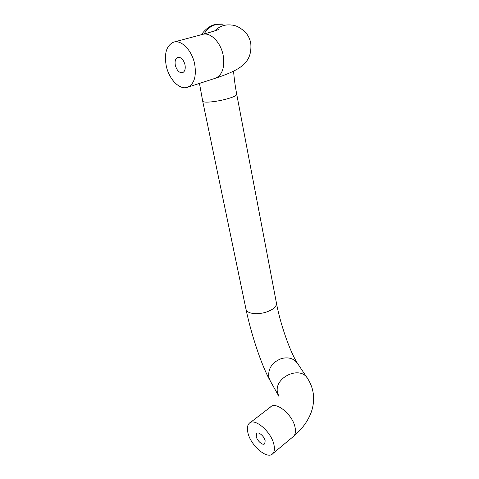 <?xml version="1.0" encoding="UTF-8"?>
<svg xmlns="http://www.w3.org/2000/svg" width="479" height="479" viewBox="0 0 479 479"><rect width="100%" height="100%" fill="white"/><g stroke="black" fill="none" stroke-linecap="round" stroke-linejoin="round"><path stroke-width="0.72" d="M184.996 64.731C183.457 59.474 181.056 57.007 177.799 57.336C175.44 58.462 174.619 61.132 175.338 65.36C176.901 70.617 179.314 73.053 182.589 72.664C184.876 71.551 185.678 68.904 184.996 64.731M265.162 440.812C264.372 436.369 258.426 431.274 256.678 433.489L256.247 436.441C257.043 440.854 262.965 445.961 264.737 443.716L265.162 440.812M247.811 432.303C250.182 445.183 267.533 460.271 272.832 453.559C274.383 451.769 274.79 448.973 274.042 445.171C271.755 431.998 254.199 417.053 249.11 423.472C247.386 425.322 246.954 428.268 247.811 432.303M194.672 64.096C196.588 76.245 194.276 83.951 187.726 87.214C179.888 90.435 169.063 79.514 166.255 65.946C164.034 53.385 166.494 45.445 173.643 42.128C181.319 39.446 192.079 50.517 194.672 64.096M292.741 437.022L293.753 436.183C295.369 434.357 295.836 431.573 295.154 427.837C293.118 414.874 275.653 400.642 270.348 407.156L250.05 422.753M272.832 453.559L293.753 436.183C302.01 429.19 307.811 421.269 311.164 412.413C313.565 405.677 314.194 398.947 313.062 392.217C312.17 387.379 310.422 382.937 307.805 378.883C300.632 364.962 273.569 377.308 277.563 392.81L278.94 396.492M297.267 362.98C290.136 352.053 280.197 323.702 276.461 303.177C276.64 306.823 272.958 309.889 265.414 312.368C259.666 313.919 254.648 314.092 250.361 312.901C247.859 312.086 246.41 310.895 246.008 309.314L245.984 309.183M307.189 377.949L297.83 363.83C294.172 358.531 288.699 356.771 281.413 358.561C272.216 362.25 268 368.435 268.767 377.111L270.318 381.039M218.867 29.417L217.694 29.848C218.652 29.536 212.538 31.746 202.461 34.416C210.287 31.722 220.891 42.362 223.208 55.546C224.867 67.341 222.352 74.88 215.652 78.155L214.999 78.37M204.114 33.973C207.036 28.866 211.251 25.662 216.753 24.363L223.184 24.172M233.578 71.173C234.099 78.245 235.153 85.957 236.734 94.321C236.458 95.866 232.022 97.704 223.442 99.824C216.939 101.291 211.437 102.063 206.928 102.135C204.311 102.129 202.898 101.811 202.695 101.183L199.468 83.406M214.766 30.848C219.52 26.177 225.088 24.243 231.477 25.052C236.045 25.225 240.889 27.854 246.008 32.937C248.445 35.943 250.032 39.386 250.768 43.278C251.511 51.912 249.499 58.6 244.733 63.336C241.506 66.491 240.207 67.563 234.734 70.587C229.513 73.179 223.154 75.7 215.652 78.155L187.726 87.214M215.855 24.387L221.591 23.998M257.001 433.232L256.678 433.489M202.695 101.183L246.008 309.314C251.098 333.761 261.139 364.465 269.773 380.063L278.91 396.349M276.461 303.177L236.734 94.321M202.461 34.416L174.003 42.032M215.604 24.441C209.131 25.363 202.803 32.111 201.701 34.62"/></g></svg>

